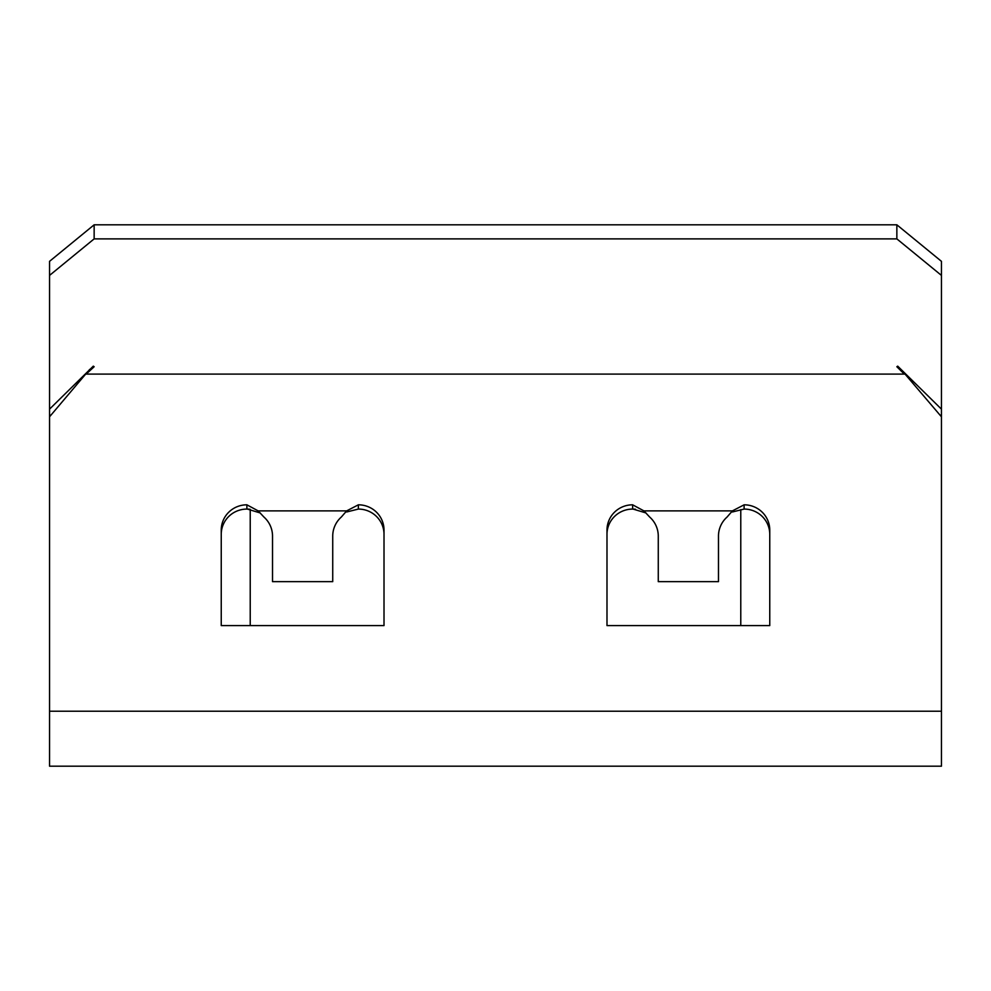 <?xml version="1.0" encoding="UTF-8"?>
<svg xmlns="http://www.w3.org/2000/svg" width="991" height="991" viewBox="0 0 991 991"><rect width="100%" height="100%" fill="white"/><g stroke="black" fill="none" stroke-linecap="round" stroke-linejoin="round"><path stroke-width="1.49" d="M939.307 414.275L941.45 416.369L941.45 409.147L897.71 366.15L896.855 366.732L904.349 374.103L902.714 371.365L941.45 416.802L941.45 766.192L49.55 766.192L49.55 416.802L88.075 371.266M902.714 371.365L902.281 370.646M94.145 238.881L49.55 275.411L49.55 261.339L94.145 224.808L94.145 238.881L896.855 238.881L896.855 224.808L941.45 261.339L941.45 275.411L896.855 238.881M658.272 536.119A25.642 25.543 180 0 0 649.662 517.029L643.902 510.885L732.411 510.885L727.084 517.029A25.642 25.543 180 0 0 718.475 536.119L718.475 581.655L658.272 581.655L658.272 536.119M645.996 512.954L632.63 508.94L632.63 504.815L643.902 510.885M272.525 536.119A25.642 25.543 180 0 0 263.916 517.029L258.156 510.885L346.664 510.885L341.338 517.029A25.642 25.543 180 0 0 332.728 536.119L332.728 581.655L272.525 581.655L272.525 536.119M260.249 512.954L246.883 508.94L246.883 504.815L258.156 510.885M769.759 534.335A25.642 25.258 -0 0 0 744.117 509.077L732.411 511.975M744.117 509.077L744.117 504.815L732.411 510.885M384.012 534.335A25.642 25.258 -0 0 0 358.37 509.077L346.664 511.975M358.37 509.077L358.37 504.815L346.664 510.885M904.349 374.103L86.167 374.103L94.145 366.732L93.29 366.15L49.55 409.147L49.55 416.369L51.693 414.275M941.45 275.411L941.45 409.147M49.55 409.147L49.55 275.411M92.807 368.057L92.807 366.633M94.145 224.808L896.855 224.808M86.167 374.103L89.586 369.494M632.63 504.815A25.642 25.258 -0 0 0 606.987 530.074L606.987 625.594L769.759 625.594L769.759 530.074A25.642 25.258 -0 0 0 744.117 504.815M246.883 504.815A25.642 25.258 -0 0 0 221.241 530.074L221.241 625.594L384.012 625.594L384.012 530.074A25.642 25.258 -0 0 0 358.37 504.815M250.227 509.324L250.227 625.594M740.773 509.609L740.773 625.594M249.707 509.238A25.642 25.258 -0 0 0 221.241 534.335M635.454 509.238A25.642 25.258 -0 0 0 606.987 534.335M49.55 711.228L941.45 711.228"/></g></svg>
